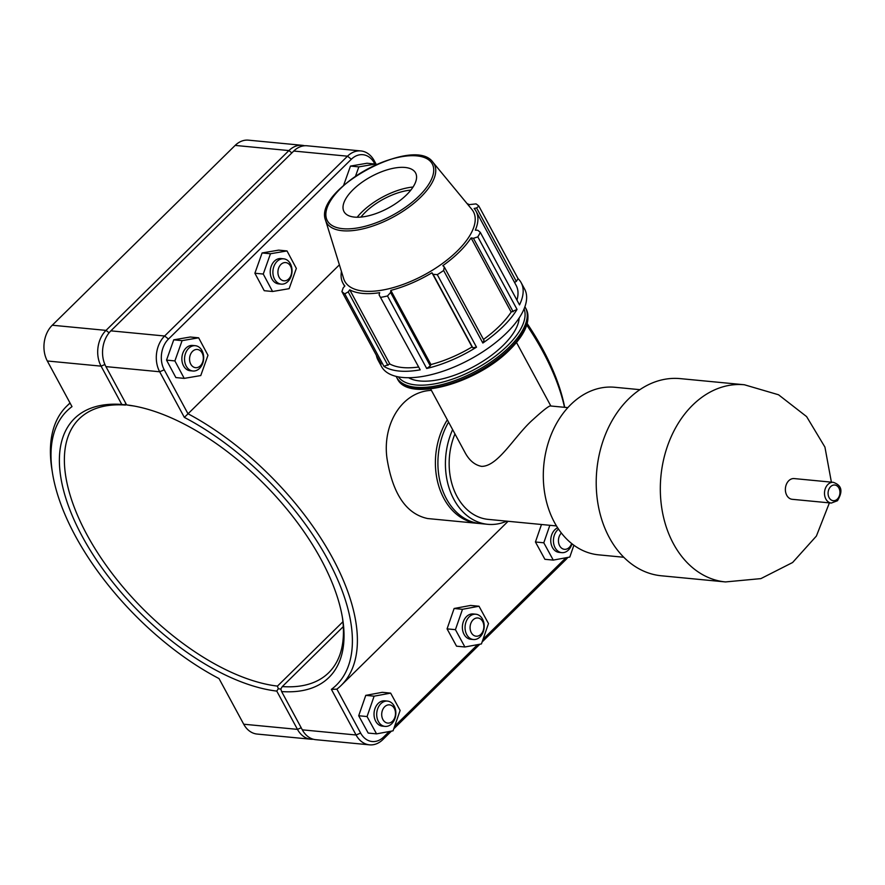 <?xml version="1.0" encoding="UTF-8"?>
<svg xmlns="http://www.w3.org/2000/svg" width="885" height="885" viewBox="0 0 885 885"><rect width="100%" height="100%" fill="white"/><g stroke="black" fill="none" stroke-linecap="round" stroke-linejoin="round"><path stroke-width="1.33" d="M833.327 482.336L794.199 478.575A10.41 7.81 95.5 0 0 786.511 484.029A10.41 7.81 95.5 0 0 786.754 495.29A10.41 7.81 95.5 0 0 792.219 499.306L831.336 503.056L837.475 500.722C844.522 488.929 839.522 484.604 833.327 482.336A10.41 7.81 95.5 0 0 824.554 491.949A10.41 7.81 95.5 0 0 831.336 503.056M454.956 433.927A59.417 44.604 95.5 0 0 488.243 519.384L556.477 525.933M430.619 388.913L464.979 452.467C469.249 460.443 474.791 465.079 481.595 466.373C498.31 466.483 514.65 435.685 533.091 419.501C543.788 409.733 549.685 405.23 550.791 405.994L567.827 407.631M448.573 422.134A64.373 48.321 95.5 0 0 441.427 486.816A64.373 48.321 95.5 0 0 480.256 523.588L487.779 524.318A64.373 48.321 95.5 0 0 506.751 521.154M452.622 429.623A64.373 48.321 95.5 0 0 487.779 524.318M639.866 389.666L614.743 387.265A84.175 63.189 95.5 0 0 543.81 465.023A84.175 63.189 95.5 0 0 598.669 554.851L623.803 557.262M744.385 384.765L680.277 378.625A99.031 74.34 95.5 0 0 596.811 470.101A99.031 74.34 95.5 0 0 661.361 575.781L725.479 581.932A99.031 74.34 95.5 0 1 673.463 543.777A99.031 74.34 95.5 0 1 671.228 436.626A99.031 74.34 95.5 0 1 744.385 384.765L778.523 394.765L806.611 416.603L824.931 447.102L831.391 482.148M516.32 281.386L518.079 278.664L478.862 206.128L476.595 207.931L516.32 281.386L514.561 282.448M516.94 300.126A75.668 33.32 -28.4 0 0 516.154 285.401L476.064 211.238A75.668 33.32 -28.4 0 0 474.128 208.473L476.595 207.931M482.845 343.026L484.018 340.415L444.292 266.96L443.628 270.5L482.845 343.026A81.354 35.831 -28.4 0 0 517.039 309.407L477.823 236.881A81.354 35.831 -28.4 0 0 480.301 232.368L519.517 304.894A81.354 35.831 -28.4 0 0 521.165 282.691A81.354 35.831 -28.4 0 0 518.079 278.664M483.476 339.442A75.668 33.32 -28.4 0 0 511.176 312.062L517.039 309.407M430.32 365.936L390.606 292.481L387.486 295.966L426.703 368.492L430.32 365.936L430.929 364.543A75.668 33.32 -28.4 0 0 472.059 346.942L472.778 347.772L476.506 347.174L437.29 274.649L433.064 274.306L472.778 347.772M426.703 368.492A81.354 35.831 -28.4 0 0 476.506 347.174M387.929 365.361L348.203 291.895L344.763 293.842L383.968 366.368L389.854 363.989A75.668 33.32 -28.4 0 0 418.151 367.087M383.968 366.368A81.354 35.831 -28.4 0 0 420.209 369.841L379.101 294.86L420.209 369.841M376.357 355.283A81.354 35.831 -28.4 0 0 378.039 360.084A81.354 35.831 -28.4 0 0 381.125 364.122L341.909 291.596L343.17 287.924L344.873 285.977A75.668 33.32 -28.4 0 1 342.949 283.211A75.668 33.32 -28.4 0 1 341.455 271.463M389.854 363.989L349.752 289.826A75.668 33.32 -28.4 0 0 379.676 292.692L379.101 294.86M348.203 291.895L349.752 289.826M430.929 364.543L390.827 290.38A75.668 33.32 -28.4 0 0 431.957 272.779L433.064 274.306M390.606 292.481L390.827 290.38M472.059 346.942L431.957 272.779M478.862 206.128A81.354 35.831 -28.4 0 0 476.019 203.893L469.249 204.634A75.668 33.32 -28.4 0 0 467.037 203.561M444.292 266.96L442.832 265.666A75.668 33.32 -28.4 0 0 459.26 252.004A75.668 33.32 -28.4 0 0 471.074 237.899L473.442 238.297L513.167 311.752M511.176 312.062L471.074 237.899M378.039 360.084L381.512 366.512A81.354 35.831 -28.4 0 0 446.56 369.974A81.354 35.831 -28.4 0 0 520.513 315.834A81.354 35.831 -28.4 0 0 524.639 289.118L521.165 282.691M477.823 236.881L473.442 238.297M325.58 220.321L343.701 278.698A73.123 32.203 -28.4 0 0 389.278 288.654A73.123 32.203 -28.4 0 0 457.191 251.108A73.123 32.203 -28.4 0 0 471.86 209.402L432.942 162.265C414.224 134.874 312.903 189.667 325.58 220.321A61.253 26.981 -28.4 0 0 363.757 228.662A61.253 26.981 -28.4 0 0 420.652 197.211A61.253 26.981 -28.4 0 0 432.942 162.265M476.064 211.238A75.668 33.32 -28.4 0 1 475.322 230.144L477.823 230.288L480.301 232.368M341.909 291.596A81.354 35.831 -28.4 0 0 344.763 293.842M380.992 297.316A81.354 35.831 -28.4 0 0 387.486 295.966M437.29 274.649A81.354 35.831 -28.4 0 0 443.628 270.5M408.627 377.729A65.092 28.663 -28.4 0 0 503.156 345.371A65.092 28.663 -28.4 0 0 519.174 317.947M406.547 194.855A40.677 17.921 -28.4 0 0 414.711 171.646A40.677 17.921 -28.4 0 0 371.269 176.524A40.677 17.921 -28.4 0 0 343.402 210.199A40.677 17.921 -28.4 0 0 368.757 215.741A40.677 17.921 -28.4 0 0 406.547 194.855M413.063 187.023A45.721 20.134 -28.4 0 0 357.175 217.234M410.861 190.087A40.677 17.921 -28.4 0 0 360.947 217.068M376.313 164.544L374.278 160.782A25.554 19.182 95.5 0 0 360.859 150.937A25.554 19.182 95.5 0 0 347.506 156.191L164.632 336.001A25.554 19.182 95.5 0 0 159.676 371.766L184.357 417.399A192.211 94.651 45.5 0 1 328.103 560.116A192.211 94.651 45.5 0 1 331.399 689.36L336.886 689.149A195.773 96.399 -134.5 0 0 341.156 685.421A195.773 96.399 -134.5 0 0 330.138 553.623A195.773 96.399 -134.5 0 0 187.963 413.726L164.234 369.819A21.992 16.505 -84.5 0 1 168.482 339.032L351.367 159.234A21.992 16.505 -84.5 0 1 374.41 163.172L374.853 164.002M526.763 325.083A195.773 96.399 45.5 0 1 564.508 407.31M339.397 264.836L184.357 417.399M431.393 390.351C401.016 391.778 382.132 425.453 387.055 458.806C392.785 494.095 406.326 514.008 427.665 518.544L477.745 523.356A64.373 48.321 95.5 0 0 478.995 523.455M343.601 185.385L350.471 166.081L367.01 163.249L375.373 164.057L375.76 164.787M350.471 166.081L358.834 166.878L375.373 164.057M355.549 176.115L358.834 166.878M287.902 281.518A12.711 9.547 -84.5 0 1 281.253 284.129A12.711 9.547 -84.5 0 1 272.967 270.567A12.711 9.547 -84.5 0 1 283.687 258.818A12.711 9.547 -84.5 0 1 291.773 267.812A12.711 9.547 -84.5 0 1 287.902 281.518M288.72 278.93A9.149 6.87 95.5 0 0 287.78 263.243A9.149 6.87 95.5 0 0 277.934 272.923A9.149 6.87 95.5 0 0 288.72 278.93M283.687 258.818L281.01 258.564A12.711 9.547 95.5 0 0 270.301 270.301A12.711 9.547 95.5 0 0 278.587 283.875L281.253 284.129M296.342 268.398L289.13 288.676L272.58 291.497L263.254 274.04L270.467 253.752L287.005 250.931L296.342 268.398M272.58 291.497L264.228 290.7L254.891 273.244L262.104 252.955L278.653 250.134L287.005 250.931M262.104 252.955L270.467 253.752M254.891 273.244L263.254 274.04M558.524 529.108A12.711 9.547 95.5 0 0 557.572 529.949A12.711 9.547 95.5 0 0 553.689 543.655A12.711 9.547 95.5 0 0 561.787 552.649A12.711 9.547 95.5 0 0 571.964 543.766M571.621 543.501A9.149 6.87 -84.5 0 1 560.946 547.561A9.149 6.87 -84.5 0 1 561.378 533.035M561.787 552.649L559.11 552.384A12.711 9.547 -84.5 0 1 551.012 543.401A12.711 9.547 -84.5 0 1 554.895 529.695A12.711 9.547 -84.5 0 1 557.638 527.77M549.851 525.292L543.788 542.793L535.436 541.985L544.906 559.309L553.269 560.105L569.796 557.052L573.889 545.226M543.788 542.793L553.269 560.105M535.436 541.985L541.487 524.495M469.205 616.834A12.711 9.547 95.5 0 0 465.322 630.529A12.711 9.547 95.5 0 0 473.42 639.523A12.711 9.547 95.5 0 0 484.128 627.775A12.711 9.547 95.5 0 0 475.842 614.212A12.711 9.547 95.5 0 0 469.205 616.834M473.066 619.865A9.149 6.87 -84.5 0 1 483.852 625.872A9.149 6.87 -84.5 0 1 474.006 635.541A9.149 6.87 -84.5 0 1 473.066 619.865M473.42 639.523L470.743 639.269A12.711 9.547 -84.5 0 1 462.645 630.275A12.711 9.547 -84.5 0 1 466.528 616.568A12.711 9.547 -84.5 0 1 473.176 613.958L475.842 614.212M464.902 646.99L456.549 646.183L447.069 628.87L454.127 608.493L470.654 605.44L479.006 606.236L462.479 609.3L455.432 629.666L464.902 646.99L481.429 643.926L488.487 623.549L479.006 606.236M454.127 608.493L462.479 609.3M447.069 628.87L455.432 629.666M199.534 368.392A12.711 9.547 -84.5 0 1 192.897 371.003A12.711 9.547 -84.5 0 1 184.611 357.44A12.711 9.547 -84.5 0 1 195.32 345.703A12.711 9.547 -84.5 0 1 203.417 354.686A12.711 9.547 -84.5 0 1 199.534 368.392M200.353 365.804A9.149 6.87 95.5 0 0 199.413 350.128A9.149 6.87 95.5 0 0 189.578 359.797A9.149 6.87 95.5 0 0 200.353 365.804M195.32 345.703L192.642 345.438A12.711 9.547 95.5 0 0 181.934 357.186A12.711 9.547 95.5 0 0 190.22 370.749L192.897 371.003M207.975 355.272L200.762 375.561L184.224 378.382L174.887 360.925L182.1 340.637L198.649 337.816L207.975 355.272M184.224 378.382L175.861 377.574L166.535 360.118L173.748 339.829L190.286 337.008L198.649 337.816M173.748 339.829L182.1 340.637M166.535 360.118L174.887 360.925M380.838 703.708A12.711 9.547 95.5 0 0 376.966 717.414A12.711 9.547 95.5 0 0 385.052 726.397A12.711 9.547 95.5 0 0 395.772 714.66A12.711 9.547 95.5 0 0 387.486 701.097A12.711 9.547 95.5 0 0 380.838 703.708M384.698 706.739A9.149 6.87 -84.5 0 1 395.484 712.746A9.149 6.87 -84.5 0 1 385.639 722.425A9.149 6.87 -84.5 0 1 384.698 706.739M385.052 726.397L382.375 726.142A12.711 9.547 -84.5 0 1 374.289 717.149A12.711 9.547 -84.5 0 1 378.16 703.453A12.711 9.547 -84.5 0 1 384.809 700.832L387.486 701.097M376.545 733.864L368.182 733.068L358.702 715.744L365.759 695.367L382.287 692.313L390.65 693.121L374.123 696.174L367.065 716.551L376.545 733.864L393.073 730.811L400.12 710.434L390.65 693.121M365.759 695.367L374.123 696.174M358.702 715.744L367.065 716.551M304.661 145.759A25.554 19.182 95.5 0 0 302.261 145.317A25.554 19.182 95.5 0 0 288.908 150.572L106.023 330.382A25.554 19.182 95.5 0 0 101.078 366.147L121.776 404.434L124.807 404.843L125.77 403.317M280.844 689.105L278.299 688.729L277.459 686.107A177.974 87.637 45.5 0 1 109.817 570.405A177.974 87.637 45.5 0 1 79.13 418.915A177.974 87.637 45.5 0 1 125.504 405.065L124.807 404.843M278.299 688.729L276.773 691.096L297.471 729.373A25.554 19.182 95.5 0 0 310.889 739.218A25.554 19.182 95.5 0 0 313.334 739.24M121.776 404.434A181.536 89.396 -134.5 0 0 82.316 536.542A181.536 89.396 -134.5 0 0 276.773 691.096M310.889 739.218L257.137 734.063A25.554 19.182 -84.5 0 1 243.718 724.218L219.037 678.585A192.211 94.651 45.5 0 1 52.403 472.524A192.211 94.651 45.5 0 1 71.995 406.624L47.325 360.991A25.554 19.182 -84.5 0 1 52.27 325.226L235.144 145.417A25.554 19.182 -84.5 0 1 248.497 140.162L302.261 145.317M125.504 405.065L126.301 404.29M342.926 621.746L277.459 686.107M70.114 403.14A195.773 96.399 -134.5 0 0 66.652 406.226A195.773 96.399 -134.5 0 0 51.839 468.95L52.403 472.524M134.62 406.126A177.974 87.637 45.5 0 0 130.349 405.529L126.621 404.899L105.923 366.611A25.554 19.182 -84.5 0 1 110.868 330.846L293.754 151.036A25.554 19.182 -84.5 0 1 307.106 145.782L360.859 150.937M342.406 617.476A177.974 87.637 45.5 0 1 328.678 672.733A177.974 87.637 45.5 0 1 282.315 686.572L343.314 626.602M564.696 407.332A192.211 94.651 -134.5 0 0 527.206 323.589M331.399 689.36L356.08 734.992A25.554 19.182 95.5 0 0 369.499 744.838L315.735 739.683A25.554 19.182 -84.5 0 1 302.316 729.837L281.618 691.561A181.536 89.396 -134.5 0 0 342.705 619.279A181.536 89.396 -134.5 0 0 132.816 405.806A181.536 89.396 -134.5 0 0 126.621 404.899M281.618 691.561L280.81 688.972L282.315 686.572M369.499 744.838A25.554 19.182 95.5 0 0 382.84 739.583L391.469 731.098M393.736 728.875L479.836 644.225M482.104 641.99L565.725 559.774A25.554 19.182 95.5 0 0 567.827 557.417M565.969 557.76L483.033 639.291M477.601 644.634L394.677 726.176M389.245 731.519L383.67 736.995A21.992 16.505 -84.5 0 1 360.626 733.045L336.886 689.149M447.323 419.811A64.373 48.321 95.5 0 0 438.562 485.4A64.373 48.321 95.5 0 0 477.745 523.356M837.365 499.074A7.865 5.907 -84.5 0 1 828.094 493.907A7.865 5.907 -84.5 0 1 836.557 485.588A7.865 5.907 -84.5 0 1 837.365 499.074M397.343 378.68C408.085 402.752 477.07 383.36 509.97 349.531C525.712 333.789 531.1 320.293 526.155 309.031A73.223 32.247 151.6 0 1 509.904 348.469A73.223 32.247 151.6 0 1 444.646 385.362A73.223 32.247 151.6 0 1 397.343 378.68L396.635 377.375A73.223 32.247 -28.4 0 0 443.938 384.068A73.223 32.247 -28.4 0 0 509.196 347.174A73.223 32.247 -28.4 0 0 525.458 307.726L524.894 306.774M524.086 308.876A71.596 31.528 151.6 0 1 507.437 345.781A71.596 31.528 151.6 0 1 398.338 376.866M419.025 196.05A59.649 26.273 151.6 0 1 328.114 221.925A59.649 26.273 151.6 0 1 392.243 158.88A59.649 26.273 151.6 0 1 419.025 196.05M104.906 364.509L101.078 366.147L47.325 360.991M109.098 332.793L106.023 330.382L52.27 325.226M291.862 152.895L288.908 150.572L235.144 145.417M301.199 727.78L297.471 729.373L243.718 724.218M293.754 151.036L347.506 156.191L351.367 159.234M168.482 339.032L164.632 336.001L110.868 330.846M105.923 366.611L159.676 371.766L164.234 369.819M360.626 733.045L356.08 734.992L302.316 729.837M374.41 163.172L374.278 160.782M566.389 557.683L565.725 559.774M383.67 736.995L382.84 739.583M829.4 502.868L816.401 536.044L792.617 562.506L760.89 578.613L725.479 581.932M550.846 406.005L516.497 342.473M344.608 286.286L342.949 283.211M526.155 309.031L525.458 307.726M396.148 376.39L396.635 377.375M341.156 685.421L508.101 521.287M66.652 406.226L70.004 402.94"/></g></svg>
